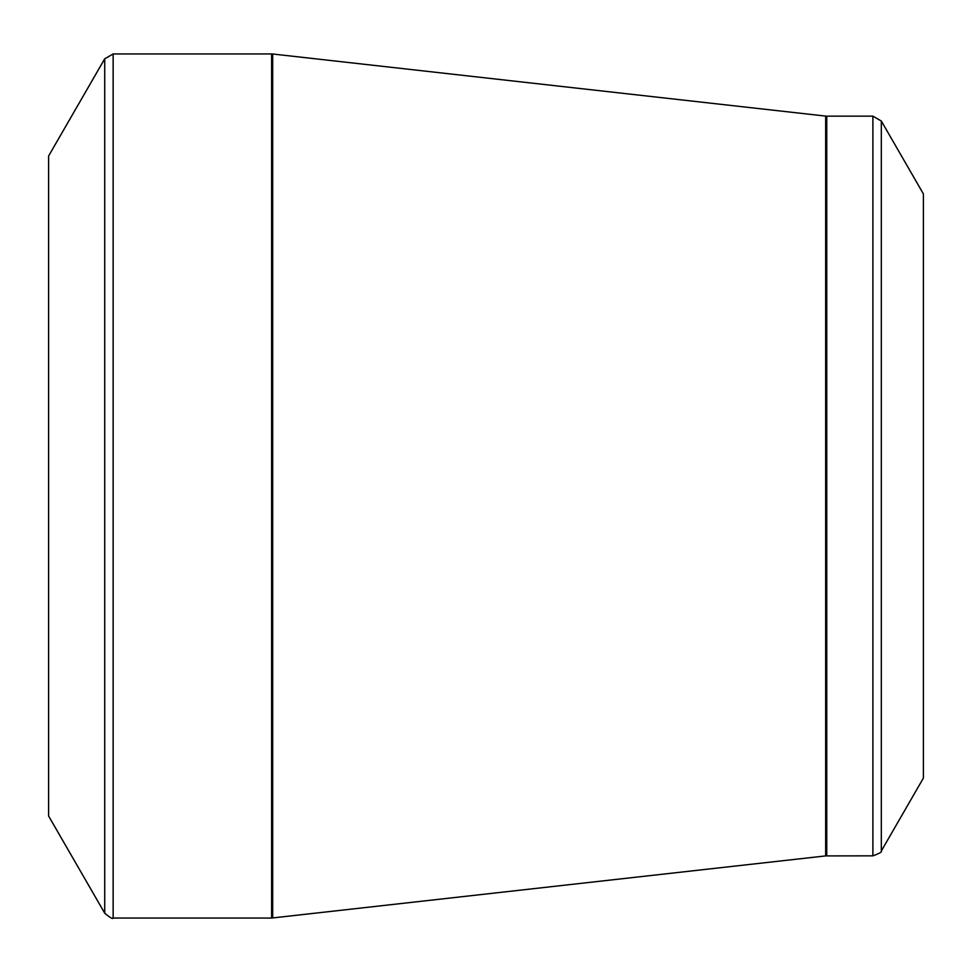 <?xml version="1.0" encoding="UTF-8"?>
<svg xmlns="http://www.w3.org/2000/svg" width="972" height="972" viewBox="0 0 972 972"><rect width="100%" height="100%" fill="white"/><g stroke="black" fill="none" stroke-linecap="round" stroke-linejoin="round"><path stroke-width="1.46" d="M104.721 913.194L48.6 815.994L48.6 156.006L104.721 58.806L113.141 53.946L113.141 918.054C112.922 919.342 110.115 917.726 104.721 913.194L104.721 58.806M872.892 855.846L872.892 116.154L881.312 121.014L923.4 193.914L923.4 778.086L881.312 850.986C882.321 851.812 879.514 853.44 872.892 855.846L825.665 855.907L271.613 918.054L271.613 53.946L113.141 53.946M271.613 53.946L272.695 54.007L272.695 917.993M825.665 855.907L825.665 116.093L272.695 54.007M872.892 116.154L826.747 116.154L826.747 855.846M881.312 121.014L881.312 850.986M271.613 918.054L113.141 918.054M826.747 116.154L825.665 116.093"/></g></svg>
